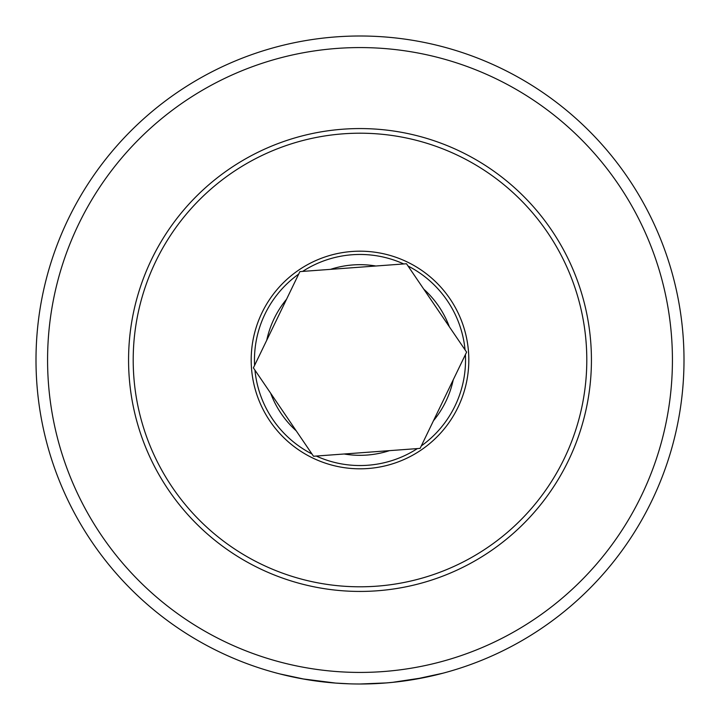 <?xml version="1.0" encoding="UTF-8"?>
<svg xmlns="http://www.w3.org/2000/svg" width="720" height="720" viewBox="0 0 720 720"><rect width="100%" height="100%" fill="white"/><g stroke="black" fill="none" stroke-linecap="round" stroke-linejoin="round"><path stroke-width="1.08" d="M386.541 682.911L360 684A324 324 0 0 1 36 360A324 324 0 0 1 360 36A324 324 0 0 1 684 360A324 324 0 0 1 360 684L361.26 684M385.659 682.983L394.335 682.173M403.614 681.048L410.382 680.058M410.76 679.995L413.694 679.518M413.991 679.473L415.215 679.257M416.97 678.951L424.674 677.484M424.872 677.439L423.621 677.691M419.841 678.429L412.344 679.743M411.498 679.878L407.808 680.454M404.424 680.94L397.755 681.795M394.614 682.146L390.591 682.551M374.949 683.658L386.289 682.929M386.766 682.893L389.601 682.641M389.718 682.632L391.896 682.425M392.373 682.38L424.269 677.565M426.276 677.151L427.365 676.917M433.233 675.612L436.59 674.82M443.034 673.182L414.108 679.446M406.179 680.688L395.379 682.065M383.76 683.127L376.479 683.577M375.822 683.613L369.036 683.874M360 47.574A312.426 312.426 0 0 1 672.426 360A312.426 312.426 0 0 1 360 672.426A312.426 312.426 0 0 1 47.574 360A312.426 312.426 0 0 1 360 47.574M296.658 677.745L281.439 674.334M279.648 673.875L304.704 679.248M317.259 681.165L320.994 681.642M333.351 682.902L337.824 683.244M343.665 683.586L346.167 683.703M349.65 683.838L335.232 683.055M335.907 683.1L334.638 683.01M318.51 681.336L316.638 681.084M310.221 680.157L309.735 680.076M302.76 678.906L297.261 677.871M296.955 677.808L294.606 677.331M294.642 677.34L295.542 677.52M296.01 677.619L299.763 678.348M302.517 678.861L335.754 683.091M304.74 679.257L320.067 681.534M406.494 263.745L375.858 266.004A95.319 95.319 0 0 0 330.525 269.352L299.889 271.611L286.533 299.268A95.319 95.319 0 0 0 266.76 340.2L253.395 367.866L270.675 393.264A95.319 95.319 0 0 0 296.235 430.848L313.506 456.255L344.142 453.996A95.319 95.319 0 0 0 389.475 450.648L420.111 448.389L433.467 420.732A95.319 95.319 0 0 0 453.24 379.8L466.605 352.134L449.325 326.736A95.319 95.319 0 0 0 423.765 289.152L406.494 263.745A106.884 106.884 0 0 0 406.467 263.745L406.467 263.745M340.155 134.073A226.8 226.8 0 0 0 134.073 379.845A226.8 226.8 0 0 0 379.845 585.927A226.8 226.8 0 0 0 585.927 340.155A226.8 226.8 0 0 0 340.155 134.073M380.25 590.544A231.426 231.426 0 0 0 590.544 339.75A231.426 231.426 0 0 0 339.75 129.456A231.426 231.426 0 0 0 129.456 380.25A231.426 231.426 0 0 0 380.25 590.544M389.475 450.648L344.142 453.996M453.24 379.8L433.467 420.732M423.765 289.152L449.325 326.736M330.525 269.352L375.858 266.004M266.76 340.2L286.533 299.268M296.235 430.848L270.675 393.264M316.269 456.048A105.534 105.534 0 0 0 417.357 448.596M350.478 251.604A108.81 108.81 0 0 1 468.396 350.478A108.81 108.81 0 0 1 369.522 468.396A108.81 108.81 0 0 1 251.604 369.522A108.81 108.81 0 0 1 350.478 251.604M403.731 263.952A105.534 105.534 0 0 0 302.643 271.404M465.048 349.848A105.534 105.534 0 0 0 408.051 266.031M421.317 445.896A105.534 105.534 0 0 0 465.399 354.627M298.683 274.104A105.534 105.534 0 0 0 254.601 365.373M254.952 370.152A105.534 105.534 0 0 0 311.949 453.969"/></g></svg>
